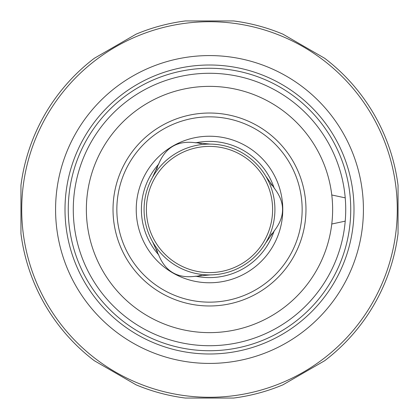 <?xml version="1.0" encoding="UTF-8"?>
<svg xmlns="http://www.w3.org/2000/svg" width="419" height="419" viewBox="0 0 419 419"><rect width="100%" height="100%" fill="white"/><g stroke="black" fill="none" stroke-linecap="round" stroke-linejoin="round"><path stroke-width="0.63" d="M146.393 209.5A63.107 63.107 0 0 1 241.051 154.847A63.107 63.107 0 0 1 241.051 264.153A63.107 63.107 0 0 1 146.393 209.5M159.388 256.627C166.044 271.538 177.494 278.148 193.746 276.461L210.223 274.911A65.416 65.416 0 0 1 152.49 241.58L159.388 256.627M275.367 229.334C284.957 216.115 284.957 202.896 275.367 189.666L265.787 176.169A65.416 65.416 0 0 1 265.787 242.831L275.367 229.334M193.746 142.539C177.504 140.847 166.05 147.457 159.388 162.373L152.49 177.42A65.416 65.416 0 0 1 210.223 144.089L193.746 142.539M152.49 241.58A65.416 65.416 0 0 1 152.49 177.42M265.787 242.831A65.416 65.416 0 0 1 210.223 274.911M210.223 144.089A65.416 65.416 0 0 1 265.787 176.169M157.471 251.725L156.486 249.473M201.387 275.398L198.946 275.676M272.083 233.446L270.627 235.426M270.627 183.574L272.083 185.554M198.946 143.324L201.387 143.602M156.486 169.527L157.471 167.275M136.233 209.5A73.267 73.267 0 0 1 246.136 146.048A73.267 73.267 0 0 1 246.136 272.952A73.267 73.267 0 0 1 136.233 209.5M116.849 209.5A92.651 92.651 0 0 1 255.826 129.262A92.651 92.651 0 0 1 255.826 289.739A92.651 92.651 0 0 1 116.849 209.5M113.025 209.5A96.475 96.475 0 0 1 257.737 125.951A96.475 96.475 0 0 1 257.737 293.049A96.475 96.475 0 0 1 113.025 209.5M86.366 209.5A123.134 123.134 0 0 1 271.067 102.865A123.134 123.134 0 0 1 271.067 316.136A123.134 123.134 0 0 1 86.366 209.5M363.42 209.5A153.92 153.92 0 0 1 132.54 342.8A153.92 153.92 0 0 1 132.54 76.2A153.92 153.92 0 0 1 363.42 209.5M331.775 194.982L345.219 197.852A136.217 136.217 0 0 1 345.219 221.148L331.775 224.008M345.219 221.148A136.217 136.217 0 0 1 138.05 325.474A136.217 136.217 0 0 1 138.05 93.526A136.217 136.217 0 0 1 345.219 197.852M397.28 209.5A187.78 187.78 0 0 1 115.607 372.124A187.78 187.78 0 0 1 115.607 46.876A187.78 187.78 0 0 1 397.28 209.5M233.64 20.95A190.09 190.09 0 0 1 282.867 34.138L324.683 58.283A190.09 190.09 0 0 1 398.05 185.36L398.05 233.64A190.09 190.09 0 0 1 324.683 360.717L282.867 384.862A190.09 190.09 0 0 1 233.64 398.05L185.36 398.05A190.09 190.09 0 0 1 136.133 384.862L94.317 360.717A190.09 190.09 0 0 1 20.95 233.64L20.95 185.36A190.09 190.09 0 0 1 94.317 58.283L136.133 34.138A190.09 190.09 0 0 1 185.36 20.95L233.64 20.95M158.759 254.93A68.108 68.108 0 0 1 158.759 164.07M195.526 142.842A68.108 68.108 0 0 1 274.215 188.272M274.215 230.728A68.108 68.108 0 0 1 195.526 276.158M353.997 209.5A144.497 144.497 0 0 1 137.254 334.64A144.497 144.497 0 0 1 137.254 84.36A144.497 144.497 0 0 1 353.997 209.5M350.74 209.5A141.24 141.24 0 0 1 138.883 331.817A141.24 141.24 0 0 1 138.883 87.183A141.24 141.24 0 0 1 350.74 209.5"/></g></svg>
